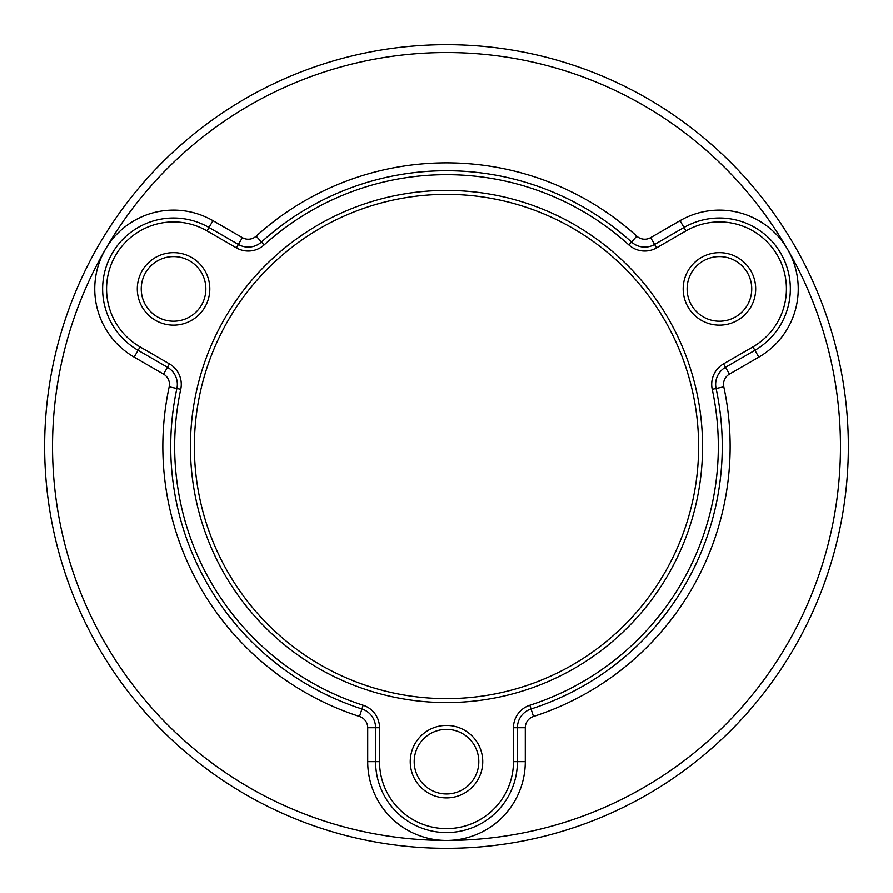 <?xml version="1.0" encoding="UTF-8"?>
<svg xmlns="http://www.w3.org/2000/svg" width="893" height="893" viewBox="0 0 893 893"><rect width="100%" height="100%" fill="white"/><g stroke="black" fill="none" stroke-linecap="round" stroke-linejoin="round"><path stroke-width="1.34" d="M363.138 705.247A271.84 271.84 0 0 1 180.743 389.326L176.892 388.5A275.781 275.781 0 0 0 361.933 708.986A19.702 19.702 0 0 1 375.585 727.739L379.525 727.739A23.642 23.642 0 0 0 363.138 705.247L359.511 716.487A11.821 11.821 0 0 1 367.704 727.739L367.704 761.673A78.796 78.796 0 0 0 446.5 840.469A393.969 393.969 0 0 0 787.693 249.515A393.969 393.969 0 0 0 52.531 446.5A393.969 393.969 0 0 0 446.5 840.469A78.796 78.796 0 0 0 525.296 761.673L525.296 727.739L517.415 727.739L517.415 761.673A70.915 70.915 0 0 1 446.5 832.589A70.915 70.915 0 0 1 375.585 761.673L375.585 727.739L367.704 727.739M513.475 727.739L517.415 727.739A19.702 19.702 0 0 1 531.067 708.986L529.862 705.247A23.642 23.642 0 0 0 513.475 727.739L513.475 761.673A66.975 66.975 0 0 1 446.5 828.648A66.975 66.975 0 0 1 379.525 761.673L379.525 727.739M729.458 374.122L723.553 363.886L752.933 346.908L758.849 357.144L729.458 374.122A11.821 11.821 0 0 0 723.81 386.836A283.661 283.661 0 0 1 533.489 716.487L531.067 708.986A275.781 275.781 0 0 0 716.108 388.5A19.702 19.702 0 0 1 725.518 367.291L754.909 350.324A70.915 70.915 0 0 0 780.862 253.456A70.915 70.915 0 0 0 683.993 227.503L654.602 244.47A19.702 19.702 0 0 1 631.541 242.014A275.781 275.781 0 0 0 261.459 242.014A19.702 19.702 0 0 1 238.398 244.47L236.422 247.874A23.642 23.642 0 0 0 264.105 244.939L256.179 236.165A11.821 11.821 0 0 1 242.338 237.638L212.947 220.671A78.796 78.796 0 0 0 105.307 249.515A78.796 78.796 0 0 0 134.151 357.144L163.542 374.122L167.482 367.291L138.091 350.324A70.915 70.915 0 0 1 112.138 253.456A70.915 70.915 0 0 1 209.007 227.503L238.398 244.47L242.338 237.638M529.862 705.247A271.84 271.84 0 0 0 712.257 389.326L723.81 386.836M723.553 363.886A23.642 23.642 0 0 0 712.257 389.326M752.933 346.908A66.975 66.975 0 0 0 777.457 255.42A66.975 66.975 0 0 0 685.958 230.907L656.578 247.874L650.662 237.638A11.821 11.821 0 0 1 636.821 236.165A283.661 283.661 0 0 0 256.179 236.165M636.821 236.165L628.895 244.939A23.642 23.642 0 0 0 656.578 247.874M628.895 244.939A271.84 271.84 0 0 0 264.105 244.939M180.743 389.326A23.642 23.642 0 0 0 169.447 363.886L140.067 346.919A66.975 66.975 0 0 1 115.543 255.42A66.975 66.975 0 0 1 207.042 230.907L236.422 247.874M359.511 716.487A283.661 283.661 0 0 1 169.19 386.836L176.892 388.5A19.702 19.702 0 0 0 167.482 367.291L169.447 363.886M698.639 446.5A252.139 252.139 0 0 0 446.5 194.361A252.139 252.139 0 0 0 194.361 446.5A252.139 252.139 0 0 0 446.5 698.639A252.139 252.139 0 0 0 698.639 446.5M848.35 446.5A401.85 401.85 0 0 0 446.5 44.65A401.85 401.85 0 0 0 44.65 446.5A401.85 401.85 0 0 0 446.5 848.35A401.85 401.85 0 0 0 848.35 446.5M190.421 446.5A256.079 256.079 0 0 0 446.5 702.579A256.079 256.079 0 0 0 702.579 446.5A256.079 256.079 0 0 0 446.5 190.421A256.079 256.079 0 0 0 190.421 446.5M735.609 260.935A32.304 32.304 0 0 1 747.43 305.06A32.304 32.304 0 0 1 703.293 316.892A32.304 32.304 0 0 1 691.472 272.756A32.304 32.304 0 0 1 735.609 260.935M737.573 257.519A36.245 36.245 0 0 0 688.056 270.791A36.245 36.245 0 0 0 701.329 320.297A36.245 36.245 0 0 0 750.846 307.036A36.245 36.245 0 0 0 737.573 257.519M462.652 789.658A32.304 32.304 0 0 1 418.527 777.825A32.304 32.304 0 0 1 430.348 733.7A32.304 32.304 0 0 1 474.473 745.521A32.304 32.304 0 0 1 462.652 789.658M464.628 793.062A36.245 36.245 0 0 0 477.889 743.556A36.245 36.245 0 0 0 428.372 730.284A36.245 36.245 0 0 0 415.111 779.801A36.245 36.245 0 0 0 464.628 793.062M141.239 288.908A32.304 32.304 0 0 1 173.555 256.604A32.304 32.304 0 0 1 205.859 288.908A32.304 32.304 0 0 1 173.555 321.212A32.304 32.304 0 0 1 141.239 288.908M209.799 288.908A36.245 36.245 0 0 0 173.555 252.663A36.245 36.245 0 0 0 137.299 288.908A36.245 36.245 0 0 0 173.555 325.152A36.245 36.245 0 0 0 209.799 288.908M379.525 761.673L367.704 761.673M513.475 761.673L525.296 761.673M685.958 230.907L680.053 220.671L650.662 237.638M207.042 230.907L212.947 220.671M140.067 346.919L134.151 357.144M758.849 357.144A78.796 78.796 0 0 0 787.693 249.515A78.796 78.796 0 0 0 680.053 220.671M533.489 716.487A11.821 11.821 0 0 0 525.296 727.739M169.19 386.836A11.821 11.821 0 0 0 163.542 374.122"/></g></svg>

